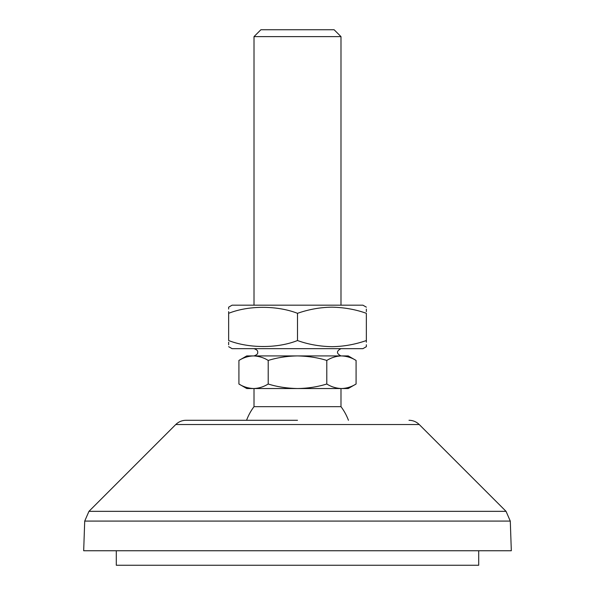 <?xml version="1.0" encoding="UTF-8"?>
<svg xmlns="http://www.w3.org/2000/svg" width="595" height="595" viewBox="0 0 595 595"><rect width="100%" height="100%" fill="white"/><g stroke="black" fill="none" stroke-linecap="round" stroke-linejoin="round"><path stroke-width="0.89" d="M478.707 550.754L478.707 565.25L116.293 565.25L116.293 550.754M297.5 550.754L83.679 550.754L84.713 521.086L510.287 521.086L511.321 550.754L297.5 550.754M297.5 420.286L186.012 420.286L297.5 420.286M335.163 355.922L246.761 355.922L238.915 360.451C243.504 357.602 248.383 356.085 253.559 355.922C258.974 356.174 263.86 357.684 268.204 360.451C277.382 357.602 287.147 356.085 297.5 355.922L335.163 355.922M340.987 388.535L340.987 406.66L254.013 406.66A54.361 54.361 0 0 0 246.561 420.286M254.013 36.615L260.878 29.75L334.122 29.75L340.987 36.615L254.013 36.615L254.013 305.183M356.085 360.451L348.239 355.922L341.441 355.922C346.759 356.152 351.645 357.662 356.085 360.451L356.085 384.006C351.489 386.862 346.61 388.371 341.441 388.535C336.115 388.312 331.229 386.802 326.796 384.006C317.618 386.862 307.853 388.371 297.5 388.535C286.671 388.282 276.906 386.772 268.204 384.006C263.622 386.862 258.736 388.371 253.559 388.535C248.152 388.282 243.266 386.772 238.915 384.006L238.915 360.451M341.441 355.922L297.5 355.922C308.329 356.174 318.094 357.684 326.796 360.451C331.378 357.602 336.264 356.093 341.441 355.922M268.204 360.451L268.204 384.006M326.796 360.451L326.796 384.006M356.085 384.006L348.239 388.535L246.761 388.535L238.915 384.006M297.5 388.535L254.013 388.535L254.013 406.66M228.644 309.08L228.644 307.169L232.087 305.183L362.913 305.183L366.356 307.169M331.928 307.169C344.289 307.437 355.765 309.489 366.356 313.32C366.356 305.361 366.356 305.361 366.356 313.32L366.356 340.533C366.356 348.499 366.356 348.499 366.356 340.533C355.081 344.475 343.605 346.528 331.928 346.684C319.567 346.416 308.091 344.371 297.5 340.533C276.623 348.841 248.055 348.149 228.644 340.533C228.644 348.499 228.644 348.499 228.644 340.533L228.644 313.32C249.521 305.012 278.088 305.704 297.5 313.32C308.775 309.378 320.251 307.325 331.928 307.169M366.356 309.08L366.356 311.654M228.644 346.684L232.087 348.67L362.913 348.67L366.356 346.684L366.356 344.773M366.356 340.548L366.356 342.199M297.5 313.32L297.5 340.533M228.644 313.32C228.644 305.361 228.644 305.361 228.644 313.32L228.644 311.646M228.644 344.773L228.644 342.199M88.953 511.343L175.763 424.532L419.237 424.532L506.048 511.343L88.953 511.343L84.713 521.086M175.763 424.532C178.619 421.758 182.033 420.345 186.012 420.286M419.237 424.532C416.381 421.758 412.967 420.345 408.988 420.286M506.048 511.343L510.287 521.086M254.013 348.67C256.876 349.704 258.081 350.916 257.635 352.3C258.096 353.653 256.891 354.865 254.013 355.922M348.439 420.286A54.361 54.361 0 0 0 340.987 406.66M340.987 36.615L340.987 305.183M340.987 355.922C336.316 353.504 336.316 351.087 340.987 348.67"/></g></svg>
